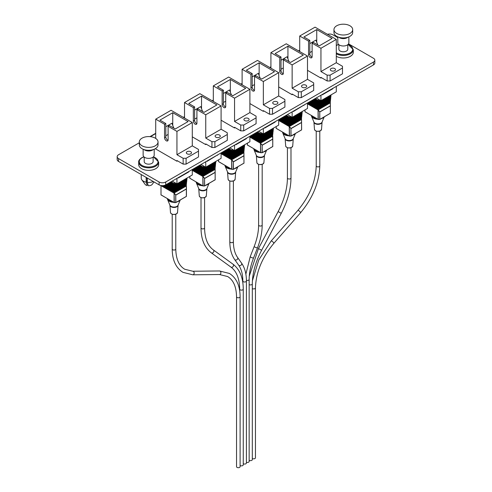 <?xml version="1.0" encoding="UTF-8"?>
<svg xmlns="http://www.w3.org/2000/svg" width="492" height="492" viewBox="0 0 492 492"><rect width="100%" height="100%" fill="white"/><g stroke="black" fill="none" stroke-linecap="round" stroke-linejoin="round"><path stroke-width="0.74" d="M139.31 142.772L118.547 154.759A4.68 2.706 0 0 0 117.176 156.671L117.176 159.537A4.68 2.706 0 0 0 118.547 161.45L159.1 184.863A4.68 2.706 0 0 0 165.718 184.863L373.453 64.926A4.68 2.706 0 0 0 374.824 63.019L374.824 60.147A4.68 2.706 0 0 0 373.453 58.241L348.545 43.856M117.176 156.671A4.68 2.706 0 0 0 118.547 158.584L159.1 181.997A4.68 2.706 0 0 0 165.718 181.997L373.453 62.06A4.68 2.706 0 0 0 374.824 60.147M337.801 37.656L332.899 34.827A4.68 2.706 0 0 0 327.481 34.323M299.714 50.166L298.515 50.854M270.914 66.789L269.714 67.484M242.113 83.419L240.914 84.107M213.313 100.042L212.12 100.737M184.518 116.672L183.319 117.367M155.718 133.301L149.955 136.622M278.693 86.955L292.1 94.698L292.703 94.347M307.494 70.325L320.901 78.068L321.504 77.718M249.893 103.584L263.3 111.327L263.903 110.977M221.093 120.214L234.493 127.951L235.102 127.6M192.292 136.844L205.693 144.58L206.308 144.23M155.275 148.725L176.892 161.21L177.507 160.853M349.947 33.419A9.366 5.406 180 0 1 336.706 33.419A9.366 5.406 180 0 1 333.963 29.594A9.366 5.406 180 0 1 336.706 25.775A9.366 5.406 180 0 1 346.909 24.6A9.366 5.406 180 0 1 352.69 29.594A9.366 5.406 180 0 1 349.947 33.419M352.69 29.594L352.69 32.509A9.366 5.406 180 0 1 349.947 36.328A9.366 5.406 180 0 1 339.744 37.503A9.366 5.406 180 0 1 333.963 32.509L333.963 29.594M348.859 36.869L348.859 42.798A5.529 3.192 180 0 1 347.235 45.055A5.529 3.192 180 0 1 341.214 45.75A5.529 3.192 180 0 1 337.801 42.798L337.801 36.869M347.789 44.686L347.789 49.206A4.459 2.577 180 0 1 346.479 51.027A4.459 2.577 180 0 1 341.62 51.586A4.459 2.577 180 0 1 338.871 49.206L338.871 44.686M336.294 53.788A9.988 5.769 180 0 0 350.39 53.769A9.988 5.769 180 0 0 353.317 49.692L353.317 52.22A9.988 5.769 180 0 1 350.39 56.297A9.988 5.769 180 0 1 336.294 56.309M155.294 145.804A9.366 5.406 180 0 1 142.053 145.804A9.366 5.406 180 0 1 139.31 141.979A9.366 5.406 180 0 1 142.053 138.154A9.366 5.406 180 0 1 152.256 136.985A9.366 5.406 180 0 1 158.037 141.979A9.366 5.406 180 0 1 155.294 145.804M158.037 141.979L158.037 144.894A9.366 5.406 180 0 1 155.294 148.713A9.366 5.406 180 0 1 145.091 149.888A9.366 5.406 180 0 1 139.31 144.894L139.31 141.979M154.199 149.254L154.199 155.183A5.529 3.192 180 0 1 152.582 157.44A5.529 3.192 180 0 1 146.555 158.135A5.529 3.192 180 0 1 143.141 155.183L143.141 149.254M153.129 157.071L153.129 161.591A4.459 2.577 180 0 1 151.825 163.412A4.459 2.577 180 0 1 146.967 163.971A4.459 2.577 180 0 1 144.211 161.591L144.211 157.071M138.683 162.077A9.988 5.769 180 0 0 144.851 167.403A9.988 5.769 180 0 0 155.736 166.155A9.988 5.769 180 0 0 158.664 162.077L158.664 164.605A9.988 5.769 180 0 1 155.736 168.682A9.988 5.769 180 0 1 144.851 169.931A9.988 5.769 180 0 1 138.683 164.605L138.683 162.077C138.443 160.798 139.457 159.347 141.733 157.729L143.885 156.782M146.259 177.446L146.259 181.96L147.2 185.336L146.179 182.188A7.429 4.293 180 0 1 141.813 179.801A7.429 4.293 180 0 1 141.241 178.147L141.241 174.549M146.179 182.188L146.179 177.403M147.329 178.067L147.329 182.366L148.258 185.705A3.862 2.232 180 0 0 152.237 184.346L153.996 181.917M153.289 181.511A7.429 4.293 180 0 1 147.329 182.366M146.259 181.327L146.634 181.825A3.524 2.036 180 0 1 147.329 181.603M147.108 185.527A3.862 2.232 180 0 1 145.103 184.346L141.813 179.801M146.634 181.825L146.259 180.816M334.738 70.676A2.589 1.494 180 0 1 331.916 70.996A2.589 1.494 180 0 1 330.323 69.618A2.589 1.494 180 0 1 331.079 68.56A2.589 1.494 180 0 1 333.896 68.24A2.589 1.494 180 0 1 335.495 69.618A2.589 1.494 180 0 1 334.738 70.676M308.546 41.107L309.806 40.381L303.921 36.98L316.743 29.582L332.088 38.438L319.265 45.842L313.379 42.447L312.119 43.173L312.119 56.641A2.528 1.458 60 0 1 311.596 57.804A2.528 1.458 60 0 1 309.646 57.127A2.528 1.458 60 0 1 308.546 54.581L308.546 41.107L299.714 36.014L315.058 27.152L336.294 39.409L320.944 48.271L312.119 43.173M298.767 51.002L299.714 50.455M336.294 86.383L336.294 91.844L320.944 100.7L320.944 95.245M320.944 78.044L320.944 77.398L327.149 80.977L327.149 75.153L320.944 71.574L320.944 48.271M332.752 88.425L332.752 88.788L322.205 94.876L322.205 94.513M327.149 75.153L330.089 75.153L342.493 67.994L342.493 73.818L330.089 80.977L327.149 80.977M330.089 75.153L330.089 80.977M299.714 36.014L299.714 51.549M320.944 100.7L316.221 97.97M336.294 39.409L336.294 62.712L342.493 66.291L342.493 67.994M332.444 88.603L332.752 88.788M336.294 62.712L320.944 71.574M309.806 40.381L309.806 53.856A2.528 1.458 -120 0 0 312.057 57.146M316.743 42.257L316.743 29.582M312.119 51.291L309.806 52.626M317.807 45L315.901 40.092L309.806 43.61M305.938 87.299A2.589 1.494 180 0 1 303.115 87.625A2.589 1.494 180 0 1 301.522 86.248A2.589 1.494 180 0 1 302.279 85.19A2.589 1.494 180 0 1 305.095 84.864A2.589 1.494 180 0 1 306.694 86.248A2.589 1.494 180 0 1 305.938 87.299M279.745 57.736L281.006 57.011L275.12 53.61L287.943 46.205L303.287 55.067L290.464 62.472L284.579 59.071L283.318 59.803L283.318 73.271A2.528 1.458 60 0 1 282.795 74.427A2.528 1.458 60 0 1 280.846 73.751A2.528 1.458 60 0 1 279.745 71.211L279.745 57.736L270.914 52.638L286.258 43.782L307.494 56.039L292.143 64.895L283.318 59.803M269.967 67.625L270.914 67.084M307.494 103.013L307.494 108.468L292.143 117.33L292.143 111.868M292.143 94.667L292.143 94.027L298.349 97.607L298.349 91.783L292.143 88.197L292.143 64.895M303.958 105.054L293.41 111.506L293.41 111.143M298.349 91.783L301.288 91.783L313.693 84.618L313.693 90.448L301.288 97.607L298.349 97.607M301.288 91.783L301.288 97.607M270.914 52.638L270.914 68.173M292.143 117.33L287.42 114.599M307.494 56.039L307.494 79.341L313.693 82.92L313.693 84.618M303.644 105.233L303.958 105.411M307.494 79.341L292.143 88.197M281.006 57.011L281.006 70.479A2.528 1.458 -120 0 0 283.257 73.775M287.943 58.886L287.943 46.205M283.318 67.921L281.006 69.255M289.007 61.629L287.1 56.715L281.006 60.239M277.137 103.929A2.589 1.494 180 0 1 274.321 104.255A2.589 1.494 180 0 1 272.722 102.871A2.589 1.494 180 0 1 273.478 101.819A2.589 1.494 180 0 1 276.295 101.493A2.589 1.494 180 0 1 277.894 102.871A2.589 1.494 180 0 1 277.137 103.929M250.945 74.366L252.205 73.634L246.32 70.239L259.143 62.835L274.487 71.697L261.664 79.095L255.778 75.7L254.518 76.426L254.518 89.901A2.528 1.458 60 0 1 253.995 91.057A2.528 1.458 60 0 1 252.045 90.38A2.528 1.458 60 0 1 250.945 87.834L250.945 74.366L242.113 69.267L257.464 60.405L278.693 72.662L263.349 81.524L254.518 76.426M241.172 84.255L242.113 83.708M278.693 119.636L278.693 125.097L263.349 133.953L263.349 128.498M263.349 111.297L263.349 110.651L269.548 114.236L269.548 108.406L263.349 104.827L263.349 81.524M275.157 121.678L275.157 122.041L264.61 128.129L264.61 127.772M269.548 108.406L272.494 108.406L284.893 101.247L284.893 107.072L272.494 114.236L269.548 114.236M272.494 108.406L272.494 114.236M242.113 69.267L242.113 84.802M263.349 133.953L258.62 131.229M278.693 72.662L278.693 95.965L284.893 99.55L284.893 101.247M274.844 121.862L275.157 122.041M278.693 95.965L263.349 104.827M252.205 73.634L252.205 87.109A2.528 1.458 -120 0 0 254.456 90.399M259.143 75.51L259.143 62.835M254.518 84.55L252.205 85.885M260.207 78.253L258.3 73.345L252.205 76.863M248.337 120.558A2.589 1.494 180 0 1 245.52 120.878A2.589 1.494 180 0 1 243.921 119.501A2.589 1.494 180 0 1 244.678 118.443A2.589 1.494 180 0 1 247.501 118.123A2.589 1.494 180 0 1 249.093 119.501A2.589 1.494 180 0 1 248.337 120.558M222.144 90.989L223.405 90.264L217.519 86.863L230.342 79.464L245.686 88.32L232.864 95.725L226.978 92.324L225.717 93.056L225.717 106.524A2.528 1.458 60 0 1 225.195 107.68A2.528 1.458 60 0 1 223.245 107.004A2.528 1.458 60 0 1 222.144 104.464L222.144 90.989L213.313 85.891L228.663 77.035L249.893 89.292L234.549 98.154L225.717 93.056M212.372 100.885L213.313 100.337M249.893 136.266L249.893 141.721L234.549 150.583L234.549 145.128M234.549 127.926L234.549 127.28L240.748 130.86L240.748 125.036L234.549 121.456L234.549 98.154M246.357 138.307L246.357 138.67L235.809 144.759L235.809 144.396M240.748 125.036L243.694 125.036L256.092 117.877L256.092 123.701L243.694 130.86L240.748 130.86M243.694 125.036L243.694 130.86M213.313 85.891L213.313 101.426M234.549 150.583L229.819 147.852M249.893 89.292L249.893 112.594L256.092 116.174L256.092 117.877M246.043 138.486L246.357 138.67M249.893 112.594L234.549 121.456M223.405 90.264L223.405 103.732A2.528 1.458 -120 0 0 225.656 107.028M230.342 92.139L230.342 79.464M225.717 101.174L223.405 102.508M231.406 94.882L229.5 89.975L223.405 93.492M219.537 137.182A2.589 1.494 180 0 1 216.72 137.508A2.589 1.494 180 0 1 215.121 136.13A2.589 1.494 180 0 1 215.877 135.072A2.589 1.494 180 0 1 218.7 134.746A2.589 1.494 180 0 1 220.293 136.13A2.589 1.494 180 0 1 219.537 137.182M193.344 107.619L194.604 106.893L188.719 103.492L201.542 96.088L216.892 104.95L204.063 112.354L198.178 108.953L196.917 109.679L196.917 123.154A2.528 1.458 60 0 1 196.394 124.31A2.528 1.458 60 0 1 194.451 123.633A2.528 1.458 60 0 1 193.344 121.087L193.344 107.619L184.518 102.52L199.863 93.658L221.093 105.921L205.748 114.777L196.917 109.679M183.571 117.508L184.518 116.967M221.093 152.895L221.093 158.35L205.748 167.212L205.748 161.751M205.748 144.55L205.748 143.91L211.947 147.489L211.947 141.659L205.748 138.08L205.748 114.777M217.556 154.937L207.009 161.382L207.009 161.025M211.947 141.659L214.893 141.659L227.298 134.5L227.298 140.325L214.893 147.489L211.947 147.489M214.893 141.659L214.893 147.489M184.518 102.52L184.518 118.055M205.748 167.212L201.019 164.482M221.093 105.921L221.093 129.224L227.298 132.803L227.298 134.5M217.243 155.115L217.556 155.294M221.093 129.224L205.748 138.08M194.604 106.893L194.604 120.362A2.528 1.458 -120 0 0 196.855 123.652M201.542 108.769L201.542 96.088M196.917 117.803L194.604 119.138M202.606 111.512L200.705 106.598L194.604 110.122M190.736 153.811A2.589 1.494 180 0 1 187.919 154.137A2.589 1.494 180 0 1 186.32 152.754A2.589 1.494 180 0 1 187.083 151.702A2.589 1.494 180 0 1 189.9 151.376A2.589 1.494 180 0 1 191.499 152.754A2.589 1.494 180 0 1 190.736 153.811M164.543 124.248L165.804 123.517L159.918 120.122L172.741 112.717L188.092 121.573L175.269 128.978L169.383 125.583L168.116 126.309L168.116 139.783A2.528 1.458 60 0 1 167.594 140.94A2.528 1.458 60 0 1 165.65 140.263A2.528 1.458 60 0 1 164.543 137.717L164.543 124.248L155.718 119.15L171.062 110.288L192.292 122.545L176.948 131.407L168.116 126.309M150.392 136.665L155.718 133.59M192.292 169.519L192.292 174.98L176.948 183.836L176.948 178.381M176.948 161.179L176.948 160.533L183.147 164.113L183.147 158.289L176.948 154.709L176.948 131.407M188.756 171.56L188.756 171.923L178.209 178.012L178.209 177.649M183.147 158.289L186.093 158.289L198.497 151.13L198.497 156.954L186.093 164.113L183.147 164.113M186.093 158.289L186.093 164.113M155.718 119.15L155.718 138.418M155.718 148.984L155.718 148.455M176.948 183.836L172.225 181.111M192.292 122.545L192.292 145.847L198.497 149.427L198.497 151.13M188.442 171.745L188.756 171.923M192.292 145.847L176.948 154.709M165.804 123.517L165.804 136.991A2.528 1.458 -120 0 0 168.055 140.281M172.741 125.392L172.741 112.717M168.116 134.427L165.804 135.767M173.805 128.135L171.905 123.228L165.804 126.745M330.237 101.875L318.133 109.113L307.598 102.951M330.39 101.155L330.292 102.084L330.31 101.346L318.392 108.228L318.318 108.947M330.403 100.251L318.306 107.496L309.087 102.09M330.39 101.118L330.483 99.722L318.564 106.604L318.49 107.324M330.575 98.634L318.478 105.872L310.575 101.229M330.562 99.501L330.655 98.105L318.736 104.987L318.662 105.706M330.747 97.01L318.65 104.249L312.069 100.368M330.907 96.278L330.808 97.219L330.827 96.481L318.908 103.363L318.834 104.083M317.986 108.947L318.06 108.228L308.263 102.57M305.009 109.9L305.009 111.776L318.115 119.341L318.06 109.944L307.494 103.843M318.158 107.324L318.232 106.604L309.751 101.709M318.33 105.706L318.404 104.987L311.239 100.848M318.496 104.083L318.576 103.363L312.728 99.987M318.576 103.363L318.668 102.459L313.558 99.507M318.668 102.459L318.748 101.739L314.216 99.126M318.748 101.739L318.964 101.081L318.595 100.7L315.046 98.652M319.425 99.821L319.425 100.7L320.181 100.257M318.09 110.03L319.88 111.832L330.341 105.792L330.304 102.871L318.06 109.944L318.133 109.113M330.919 95.393L318.816 102.625M320.913 100.682L319.08 101.739L319.001 102.465M330.341 102.957L330.353 113.351M318.964 101.198L314.8 98.794M330.292 102.096L330.304 102.871M318.791 102.816L313.306 99.655M318.404 104.987L318.607 104.433L311.817 100.516M330.802 97.231L318.65 104.249M318.232 106.604L318.435 106.051L310.329 101.37M330.353 99.175L318.478 105.872M318.06 108.228L318.262 107.674L308.841 102.231M330.181 100.792L318.306 107.496M330.009 102.416L318.09 109.298L307.494 103.179M330.526 97.551L330.735 97.877M330.993 94.901L330.907 96.254M319.425 100.7L318.964 101.081M320.335 100.35L318.939 101.155M330.716 95.879L318.767 102.779M305.015 111.819L304.942 109.944M318.115 110.091L318.275 119.482L304.942 111.678L318.158 119.451L319.738 119.439L318.275 119.439M318.115 119.341L319.738 119.384L319.738 111.979L319.855 119.451L330.427 113.209L319.905 119.341L330.36 113.301L330.36 105.903L319.905 111.936L318.275 110.509M301.436 118.504L289.333 125.743L278.798 119.574M301.59 117.779L301.491 118.713L301.51 117.975L289.591 124.857L289.517 125.577M301.608 116.881L289.505 124.119L280.286 118.72M301.762 116.161L301.664 117.09L301.682 116.352L289.763 123.234L289.69 123.953M301.774 115.257L289.677 122.502L281.781 117.859M301.762 116.124L301.854 114.728L289.936 121.61L289.862 122.33M301.947 113.64L289.849 120.878L283.269 116.998M301.934 114.507L302.026 113.111L290.108 119.993L290.034 120.712M289.185 125.577L289.259 124.851L279.462 119.193M276.209 126.53L276.209 128.4L289.314 135.97L289.259 126.573L278.693 120.472M289.358 123.953L289.431 123.234L280.95 118.332M289.53 122.33L289.603 121.61L282.439 117.477M289.702 120.712L289.776 119.993L283.927 116.616M289.776 119.993L289.874 119.089L284.757 116.137M289.874 119.089L289.948 118.369L285.422 115.755M289.948 118.369L290.163 117.705L289.794 117.324L286.246 115.276M290.624 116.45L290.624 117.324L291.381 116.887M289.29 126.659L291.086 128.455L301.541 122.422L301.504 119.501L289.259 126.573L289.333 125.743M302.119 112.016L290.016 119.249M292.113 117.311L290.28 118.369L290.206 119.089M301.541 119.587L301.633 128.99M290.163 117.828L286 115.417M301.491 118.726L301.504 119.501M289.991 119.445L284.511 116.278M289.603 121.61L289.806 121.057L283.017 117.139M301.725 114.181L289.849 120.878M289.431 123.234L289.634 122.68L281.529 118M301.553 115.798L289.677 122.502M289.259 124.851L289.462 124.304L280.04 118.861M301.664 117.102L289.505 124.119M301.209 119.039L289.29 125.921L278.693 119.802M301.381 117.422L301.596 117.748M302.193 111.53L302.106 112.883M290.624 117.324L290.163 117.705M291.535 116.973L290.139 117.779M301.916 112.508L289.966 119.408M276.215 128.449L276.141 126.567M289.314 126.721L289.481 136.106L276.141 128.307L289.364 136.075L290.938 136.063L289.481 136.063M289.314 135.97L290.938 136.007L290.938 128.603L291.055 136.075L301.633 129.839L291.104 135.97L301.559 129.931L301.559 122.526L291.104 128.566L289.481 127.139M272.636 135.128L260.539 142.366L249.998 136.204M247.408 143.16L247.408 145.029L260.514 152.594L260.489 143.283L262.285 145.085L272.74 139.045L272.408 135.669L272.709 134.599L260.797 141.481L260.717 142.2M272.808 133.51L260.705 140.749L251.486 135.343M272.962 132.785L272.863 133.719L272.882 132.981L260.963 139.863L260.889 140.583M272.98 131.887L260.877 139.125L252.98 134.482M273.134 131.167L273.035 132.096L273.054 131.358L261.135 138.24L261.061 138.959M273.146 130.263L261.049 137.508L254.469 133.621M273.134 131.13L273.226 129.734L261.307 136.616L261.234 137.336M260.385 142.2L260.465 141.481L250.662 135.823M260.489 143.283L249.893 137.102M260.557 140.583L260.631 139.857L252.15 134.962M260.729 138.959L260.803 138.24L253.638 134.101M260.901 137.336L260.975 136.616L255.133 133.24M260.975 136.616L261.074 135.718L255.957 132.766M261.074 135.718L261.147 134.999L256.621 132.379M261.147 134.999L261.363 134.334L260.994 133.953L257.445 131.905M261.824 133.074L261.824 133.953L262.58 133.517M272.408 135.669L260.496 142.551L260.459 143.197L272.709 136.124M273.318 128.646L261.215 135.878M263.312 133.935L261.48 134.999L261.406 135.718M272.74 136.216L272.759 146.604M261.369 134.451L257.199 132.047M261.19 136.075L255.711 132.908M260.803 138.24L261.006 137.686L254.223 133.769M272.925 130.804L261.049 137.508M260.631 139.857L260.834 139.31L252.728 134.63M273.035 132.108L260.877 139.125M260.465 141.481L260.668 140.927L251.24 135.484M272.863 133.732L260.705 140.749M249.893 136.432L260.539 142.366M272.58 134.045L272.796 134.377M272.752 132.428L272.968 132.754M273.392 128.154L273.306 129.507M261.824 133.953L261.363 134.334M262.734 133.603L261.338 134.408M273.115 129.138L261.166 136.032M247.415 145.072L247.341 143.197M260.514 143.344L260.68 152.735L247.341 144.937L260.563 152.704L262.138 152.692L260.68 152.692M260.514 152.594L262.138 152.637L262.138 145.232L262.254 152.704L272.832 146.462L262.304 152.594L272.765 146.561L272.765 139.156L262.304 145.195L260.68 143.762M243.835 151.757L231.738 158.996L221.197 152.834M243.989 151.038L243.891 151.966L243.915 151.228L231.996 158.11L231.917 158.83M244.007 150.134L231.91 157.372L222.692 151.973M243.995 151.001L244.081 149.605L232.169 156.487L232.089 157.206M244.18 148.516L232.076 155.755L224.18 151.112M244.333 147.791L244.235 148.725L244.253 147.987L232.335 154.869L232.261 155.589M244.352 146.893L232.249 154.131L225.668 150.251M244.506 146.161L244.407 147.102L244.426 146.364L232.507 153.246L232.433 153.965M231.584 158.83L231.664 158.11L221.861 152.446M218.608 159.783L218.608 161.659L231.714 169.223L231.658 159.826L221.093 153.725M231.757 157.206L231.837 156.487L223.35 151.591M231.929 155.589L232.003 154.863L224.838 150.73M232.101 153.965L232.175 153.246L226.332 149.869M232.175 153.246L232.273 152.342L227.156 149.39M232.273 152.342L232.347 151.622L227.821 149.008M232.347 151.622L232.562 150.964L232.193 150.577L228.651 148.529M233.023 149.703L233.023 150.577L233.78 150.14M231.689 159.912L233.485 161.714L243.94 155.675L243.909 152.754L231.658 159.826L231.738 158.996M244.518 145.269L232.421 152.508M234.518 150.564L232.679 151.622L232.605 152.342M243.94 152.84L243.958 163.227M232.568 151.081L228.399 148.676M243.891 151.979L243.909 152.754M232.396 152.698L226.91 149.537M232.003 154.863L232.206 154.316L225.422 150.392M244.407 147.114L232.249 154.131M231.837 156.487L232.04 155.933L223.928 151.253M244.235 148.738L232.076 155.755M231.664 158.11L231.867 157.557L222.439 152.114M243.78 150.675L231.91 157.372M243.614 152.299L231.695 159.174L221.093 153.055M243.952 149.051L244.167 149.383M244.124 147.434L244.34 147.76M244.659 144.746L244.512 146.136M233.023 150.577L232.562 150.964M233.934 150.232L232.538 151.038M244.579 145.484L244.592 144.783M244.315 145.761L232.372 152.661M218.54 159.826L218.54 161.56L218.54 159.826M231.714 159.974L231.88 169.359L218.54 161.56L231.763 169.328L233.343 169.322L231.88 169.322M231.714 169.223L233.343 169.26L233.343 161.862L233.46 169.328L244.032 163.092L233.503 169.223L243.964 163.184L243.964 155.786L233.503 161.819L231.88 160.392M215.035 168.387L202.938 175.626L192.397 169.457M215.195 167.661L215.096 168.596L215.115 167.858L203.196 174.734L203.122 175.459M215.207 166.763L203.11 174.002L193.891 168.596M215.361 166.044L215.262 166.972L215.287 166.234L203.368 173.116L203.288 173.836M215.379 165.14L203.282 172.378L195.379 167.741M215.367 166.007L215.453 164.611L203.54 171.493L203.46 172.212M215.551 163.522L203.448 170.761L196.868 166.88M215.705 162.79L215.607 163.731L215.625 162.993L203.706 169.875L203.633 170.595M202.79 175.453L202.864 174.734L193.061 169.076M189.807 176.413L189.807 178.282L202.913 185.853L202.858 176.456L192.292 170.355M202.956 173.836L203.036 173.116L194.549 168.215M203.128 172.212L203.208 171.493L196.044 167.354M203.301 170.595L203.374 169.869L197.532 166.499M203.374 169.869L203.473 168.971L198.356 166.019M203.473 168.971L203.547 168.252L199.02 165.638M203.547 168.252L203.399 167.206L199.85 165.158M204.223 166.333L204.223 167.206L204.986 166.77M202.895 176.542L204.684 178.338L215.139 172.305L215.109 169.383L202.858 176.456L202.938 175.626M215.724 161.899L203.62 169.131M205.718 167.194L203.879 168.252L203.805 168.971M215.139 169.469L215.158 179.857M203.768 167.704L199.598 165.3M215.09 168.608L215.109 169.383M203.596 169.328L198.11 166.161M203.208 171.493L203.411 170.939L196.622 167.022M215.607 163.744L203.448 170.761M203.036 173.116L203.239 172.563L195.133 167.883M215.158 165.681L203.282 172.378M202.864 174.734L203.067 174.18L193.639 168.744M215.262 166.985L203.11 174.002M214.813 168.922L202.895 175.804L192.292 169.685M214.986 167.305L215.195 167.631M215.324 164.057L215.539 164.389M215.859 161.376L215.711 162.766M204.223 167.206L203.762 167.588M205.133 166.856L203.737 167.661M215.779 162.114L215.797 161.413M215.514 162.391L203.571 169.291M189.814 178.325L189.74 177.348M202.913 176.597L203.079 185.988L189.74 178.19L202.962 185.958L204.543 185.945L203.079 185.945M202.913 185.853L204.543 185.89L204.543 178.485L204.66 185.958L215.232 179.715L204.709 185.853L215.164 179.814L215.164 172.409L204.709 178.448L203.079 177.022M186.234 185.01L174.137 192.249L162.834 185.644M174.094 193.165L161.007 185.662L161.007 194.912L174.113 202.476L174.094 193.165L175.884 194.967L186.339 188.928L186.314 184.482L174.396 191.363L174.322 192.083M186.407 183.393L174.309 190.632L165.029 185.189M186.566 182.667L186.468 183.602L186.486 182.864L174.568 189.74L174.494 190.465M186.579 181.769L174.482 189.008L166.579 184.365M186.732 181.05L186.634 181.978L186.659 181.24L174.74 188.122L174.66 188.842M186.751 180.146L174.654 187.384L168.067 183.504M186.739 181.013L186.825 179.617L174.912 186.499L174.832 187.218M173.99 192.083L174.063 191.363L163.922 185.509M174.162 190.459L174.236 189.74L165.755 184.844M174.328 188.842L174.408 188.122L167.243 183.983M174.5 187.218L174.58 186.499L168.731 183.122M174.58 186.499L174.672 185.601L169.562 182.643M174.672 185.601L174.746 184.875L170.22 182.261M174.746 184.875L174.598 183.836L171.05 181.788M175.423 182.956L175.423 183.836L176.185 183.393M186.013 185.552L174.094 192.433L174.057 193.079L186.308 186.007M186.923 178.528L174.82 185.761M176.917 183.817L175.078 184.875L175.004 185.601M186.339 186.093L186.357 196.486M174.968 184.334L170.798 181.929M174.795 185.958L169.31 182.79M174.408 188.122L174.611 187.569L167.821 183.651M186.53 180.687L174.654 187.384M174.236 189.74L174.439 189.192L166.333 184.506M186.634 181.991L174.482 189.008M174.063 191.363L174.266 190.81L164.722 185.299M186.462 183.614L174.309 190.632M162.354 185.65L174.137 192.249M186.185 183.928L186.394 184.26M186.357 182.311L186.566 182.637M186.997 178.036L186.911 179.389M175.423 183.836L174.961 184.217M176.339 183.485L174.937 184.291M186.714 179.02L174.771 185.915M186.431 195.502L186.431 186.634M161.013 194.955L161.007 185.662M174.113 193.227L174.279 202.618L160.939 194.814L174.162 202.587L175.742 202.575L174.279 202.575M174.113 202.476L175.742 202.519L175.742 195.115L175.859 202.587L186.431 196.345L175.908 202.476L186.363 196.443L186.363 189.039L175.908 195.072L174.279 193.645M246.412 462.32A1.783 1.027 0 0 0 248.226 462.351A1.783 1.027 0 0 0 249.155 461.447L249.155 279.394A1.783 1.027 0 0 1 248.226 280.299A1.783 1.027 0 0 1 246.406 280.262M249.155 460.291A1.783 1.027 0 0 0 249.26 460.358A1.783 1.027 0 0 0 251.209 460.58A1.783 1.027 0 0 0 252.31 459.626L252.31 283.884A1.783 1.027 0 0 1 251.209 284.837A1.783 1.027 0 0 1 249.26 284.616A1.783 1.027 0 0 1 249.155 284.548M252.31 458.464A1.783 1.027 0 0 0 252.414 458.538A1.783 1.027 0 0 0 254.358 458.759A1.783 1.027 0 0 0 255.459 457.806L255.459 287.894A1.783 1.027 0 0 1 254.358 288.841A1.783 1.027 0 0 1 252.414 288.62A1.783 1.027 0 0 1 252.31 288.552M243.257 463.692A1.783 1.027 0 0 0 243.368 463.759A1.783 1.027 0 0 0 245.311 463.981A1.783 1.027 0 0 0 246.412 463.034L246.412 280.975A1.783 1.027 0 0 1 245.311 281.928A1.783 1.027 0 0 1 243.368 281.707A1.783 1.027 0 0 1 242.845 280.975L242.845 282.777M240.108 465.512A1.783 1.027 0 0 0 240.213 465.58A1.783 1.027 0 0 0 242.156 465.801A1.783 1.027 0 0 0 243.257 464.854L243.257 289.112A1.783 1.027 0 0 1 242.156 290.059A1.783 1.027 0 0 1 240.213 289.837A1.783 1.027 0 0 1 239.69 289.112L239.69 290.79M236.541 296.756L236.541 466.674A1.783 1.027 0 0 0 237.064 467.4A1.783 1.027 0 0 0 239.007 467.621A1.783 1.027 0 0 0 240.108 466.674L240.108 296.756A1.783 1.027 0 0 1 239.007 297.709A1.783 1.027 0 0 1 237.064 297.482A1.783 1.027 0 0 1 236.541 296.756C236.332 286.676 233.349 279.936 227.581 276.522L219.537 274.536A1.783 1.378 -90.6 0 0 220.871 273.122A1.783 1.378 -90.6 0 0 220.078 271.123A1.783 1.378 -90.6 0 0 219.5 270.969L229.364 273.435C236.443 277.863 240.022 285.637 240.108 296.756M165.718 181.997L165.718 184.863M159.1 181.997L159.1 184.863M373.453 62.06L373.453 64.926M118.547 158.584L118.547 161.45M338.65 44.501A9.397 5.424 0 0 0 336.688 45.375A9.397 5.424 0 0 0 336.294 45.615M336.294 52.804A9.397 5.424 0 0 0 349.972 53.044A9.397 5.424 0 0 0 348.004 44.501M347.881 37.232A5.529 3.192 180 0 1 347.235 37.681A5.529 3.192 180 0 1 338.773 37.232M143.996 156.886A9.397 5.424 0 0 0 142.028 157.76A9.397 5.424 0 0 0 142.028 165.429A9.397 5.424 0 0 0 155.312 165.429A9.397 5.424 0 0 0 153.35 156.886M153.227 149.617A5.529 3.192 180 0 1 152.582 150.06A5.529 3.192 180 0 1 144.119 149.617M146.259 178.209A4.754 2.749 0 0 0 147.329 178.473M309.806 53.856L308.546 54.581M281.006 70.479L279.745 71.211M252.205 87.109L250.945 87.834M223.405 103.732L222.144 104.464M194.604 120.362L193.344 121.087M165.804 136.991L164.543 137.717M318.595 100.7L318.595 99.341M320.969 123.215A4.188 2.417 0 0 0 322.076 122.071A4.077 2.355 180 0 1 322.076 122.09A4.077 2.355 180 0 1 320.889 123.646A4.077 2.355 180 0 1 316.528 124.181A4.077 2.355 180 0 1 313.927 122.09A4.077 2.355 180 0 1 313.927 122.071A4.188 2.417 0 0 0 316.86 123.836A4.188 2.417 0 0 0 320.969 123.215M323.951 117.084A6.673 3.85 180 0 1 322.721 118.062A6.673 3.85 180 0 1 321.024 118.775M317.709 119.187A6.673 3.85 180 0 1 311.516 116.235L311.288 115.479M311.35 115.515A6.79 3.918 0 0 0 316.67 118.584M320.28 130.841A3.401 1.962 180 0 1 315.729 130.841M321.516 129.384L320.464 130.78C317.303 131.751 315.304 131.29 314.486 129.384A3.518 2.03 0 0 0 316.731 131.186A3.518 2.03 0 0 0 320.489 130.731A3.518 2.03 0 0 0 321.516 129.384L322.076 122.09L324.197 116.942M289.794 117.324L289.794 115.971M292.168 139.845A4.188 2.417 0 0 0 293.281 138.695A4.077 2.355 180 0 1 293.275 138.713A4.077 2.355 180 0 1 292.088 140.275A4.077 2.355 180 0 1 287.728 140.804A4.077 2.355 180 0 1 285.132 138.713A4.077 2.355 180 0 1 285.126 138.695A4.188 2.417 0 0 0 288.066 140.46A4.188 2.417 0 0 0 292.168 139.845M295.151 133.713A6.673 3.85 180 0 1 293.921 134.691A6.673 3.85 180 0 1 292.223 135.405M288.909 135.817A6.673 3.85 180 0 1 282.715 132.865L282.488 132.108M282.549 132.145A6.79 3.918 0 0 0 287.869 135.214M291.479 147.471A3.401 1.962 180 0 1 286.928 147.471M292.715 146.013L291.67 147.403C288.503 148.381 286.51 147.914 285.686 146.013A3.518 2.03 0 0 0 287.931 147.815A3.518 2.03 0 0 0 291.688 147.36A3.518 2.03 0 0 0 292.715 146.013L293.275 138.713L295.403 133.566M260.994 133.953L260.994 132.6M263.368 156.474A4.188 2.417 0 0 0 264.481 155.324A4.077 2.355 180 0 1 264.481 155.343A4.077 2.355 180 0 1 263.288 156.905A4.077 2.355 180 0 1 258.927 157.434A4.077 2.355 180 0 1 256.332 155.343A4.077 2.355 180 0 1 256.326 155.324A4.188 2.417 0 0 0 259.266 157.089A4.188 2.417 0 0 0 263.368 156.474M266.35 150.337A6.673 3.85 180 0 1 265.12 151.321A6.673 3.85 180 0 1 263.423 152.028M260.108 152.44A6.673 3.85 180 0 1 253.915 149.488L253.688 148.732M253.749 148.768A6.79 3.918 0 0 0 259.069 151.844M262.679 164.1A3.401 1.962 180 0 1 258.128 164.1M263.921 162.637L262.869 164.033C259.702 165.005 257.71 164.543 256.892 162.637A3.518 2.03 0 0 0 259.13 164.445A3.518 2.03 0 0 0 262.894 163.984A3.518 2.03 0 0 0 263.921 162.637L264.481 155.318L266.603 150.195M232.193 150.577L232.193 149.224M234.567 173.098A4.188 2.417 0 0 0 235.68 171.948A4.077 2.355 180 0 1 235.68 171.972A4.077 2.355 180 0 1 234.487 173.528A4.077 2.355 180 0 1 230.127 174.057A4.077 2.355 180 0 1 227.532 171.972A4.077 2.355 180 0 1 227.532 171.954A4.188 2.417 0 0 0 230.465 173.719A4.188 2.417 0 0 0 234.567 173.098M237.55 166.966A6.673 3.85 180 0 1 236.32 167.944A6.673 3.85 180 0 1 234.623 168.658M231.314 169.07A6.673 3.85 180 0 1 225.115 166.118L224.887 165.361M224.949 165.398A6.79 3.918 0 0 0 230.268 168.467M233.885 180.724A3.401 1.962 180 0 1 229.327 180.724M235.121 179.266L234.069 180.662C230.902 181.634 228.909 181.167 228.091 179.266A3.518 2.03 0 0 0 230.33 181.068A3.518 2.03 0 0 0 234.094 180.613A3.518 2.03 0 0 0 235.121 179.266L235.68 171.942L237.802 166.825M203.399 167.206L203.399 165.853M205.767 189.727A4.188 2.417 0 0 0 206.88 188.577A4.077 2.355 180 0 1 206.88 188.596A4.077 2.355 180 0 1 205.687 190.158A4.077 2.355 180 0 1 201.326 190.687A4.077 2.355 180 0 1 198.731 188.596A4.077 2.355 180 0 1 198.731 188.577A4.188 2.417 0 0 0 201.665 190.343A4.188 2.417 0 0 0 205.767 189.727M208.756 183.596A6.673 3.85 180 0 1 207.519 184.574A6.673 3.85 180 0 1 205.828 185.281M202.513 185.699A6.673 3.85 180 0 1 196.314 182.741L196.087 181.991M196.148 182.022A6.79 3.918 0 0 0 201.468 185.097M205.084 197.353A3.401 1.962 180 0 1 200.527 197.353M206.32 195.896L205.269 197.286C202.101 198.264 200.109 197.796 199.291 195.896A3.518 2.03 0 0 0 201.529 197.698A3.518 2.03 0 0 0 205.293 197.243A3.518 2.03 0 0 0 206.32 195.896L206.88 188.596L209.002 183.448M174.598 183.836L174.598 182.483M176.966 206.351A4.188 2.417 0 0 0 178.079 205.207A4.077 2.355 180 0 1 178.079 205.225A4.077 2.355 180 0 1 176.886 206.788A4.077 2.355 180 0 1 172.526 207.317A4.077 2.355 180 0 1 169.931 205.225A4.077 2.355 180 0 1 169.931 205.207A4.188 2.417 0 0 0 172.864 206.972A4.188 2.417 0 0 0 176.966 206.351M179.955 200.219A6.673 3.85 180 0 1 178.725 201.197A6.673 3.85 180 0 1 177.028 201.911M173.713 202.323A6.673 3.85 180 0 1 167.514 199.371L167.286 198.614M167.348 198.651A6.79 3.918 0 0 0 172.667 201.72M176.284 213.977A3.401 1.962 180 0 1 171.726 213.977M177.52 212.519L176.468 213.915C173.301 214.887 171.308 214.426 170.49 212.519A3.518 2.03 0 0 0 172.729 214.321A3.518 2.03 0 0 0 176.493 213.866A3.518 2.03 0 0 0 177.52 212.519L178.079 205.225L180.201 200.078M258.62 164.34L258.62 225.022C258.595 231.738 257.125 238.884 254.21 246.461L250.243 256.658A1.783 0.375 21.3 0 0 250.815 257.205A1.783 0.375 21.3 0 0 252.537 257.906A1.783 0.375 21.3 0 0 253.565 257.949C250.649 265.526 249.18 272.679 249.155 279.394M258.62 225.022A1.783 1.027 0 0 0 259.143 225.748A1.783 1.027 0 0 0 261.086 225.969A1.783 1.027 0 0 0 262.187 225.022C262.156 232.23 260.606 239.813 257.531 247.759L253.565 257.949M254.21 246.461A1.783 0.375 21.3 0 0 254.782 247.009A1.783 0.375 21.3 0 0 256.504 247.716A1.783 0.375 21.3 0 0 257.531 247.759M287.42 147.711L287.42 177.993C287.316 188.719 284.216 199.93 278.115 211.615L258.46 248.589L261.609 250.262C255.508 261.947 252.408 273.158 252.31 283.884M287.42 177.993A1.783 1.027 0 0 0 287.943 178.719A1.783 1.027 0 0 0 289.886 178.94A1.783 1.027 0 0 0 290.987 177.993C290.87 189.377 287.629 201.148 281.264 213.288L261.609 250.262M278.115 211.615L281.264 213.288M316.221 131.087L316.221 165.878C315.704 181.443 309.585 196.29 297.857 210.416L271.135 241.006A1.783 0.467 41.1 0 1 271.922 241.191A1.783 0.467 41.1 0 1 273.355 242.384A1.783 0.467 41.1 0 1 273.823 243.349C262.095 257.482 255.975 272.328 255.459 287.894M316.221 165.878A1.783 1.027 0 0 0 316.743 166.603A1.783 1.027 0 0 0 318.687 166.831A1.783 1.027 0 0 0 319.788 165.878C319.234 182.409 312.82 198.042 300.544 212.765L273.823 243.349M297.857 210.416A1.783 0.467 41.1 0 1 298.644 210.607A1.783 0.467 41.1 0 1 300.077 211.8A1.783 0.467 41.1 0 1 300.544 212.765M229.813 180.964L229.813 241.652C229.819 248.897 231.443 254.856 234.672 259.536L238.638 265.151A1.783 1.408 -35.2 0 0 239.007 265.483A1.783 1.408 -35.2 0 0 241.148 265.077A1.783 1.408 -35.2 0 0 241.554 263.091C244.782 267.771 246.406 273.737 246.412 280.975M229.813 241.652A1.783 1.027 0 0 0 230.336 242.378A1.783 1.027 0 0 0 232.279 242.605A1.783 1.027 0 0 0 233.38 241.652C233.429 248.294 234.832 253.571 237.587 257.476L241.554 263.091M234.672 259.536A1.783 1.408 -35.2 0 0 235.041 259.868A1.783 1.408 -35.2 0 0 237.181 259.462A1.783 1.408 -35.2 0 0 237.587 257.476M230.816 266.996A1.783 1.451 -54 0 0 230.914 267.076A1.783 1.451 -54 0 0 231.019 267.144A1.783 1.451 -54 0 0 233.183 266.424A1.783 1.451 -54 0 0 233.011 264.192A1.783 1.451 -54 0 0 232.907 264.124M201.013 197.593L201.013 227.876A1.783 1.027 0 0 0 201.535 228.608A1.783 1.027 0 0 0 203.479 228.829A1.783 1.027 0 0 0 204.58 227.876C204.752 238.362 207.673 245.711 213.356 249.911A1.783 1.451 -54 0 0 213.251 249.844M211.154 252.71A1.783 1.451 -54 0 0 211.259 252.802A1.783 1.451 -54 0 0 211.363 252.863A1.783 1.451 -54 0 0 213.528 252.15A1.783 1.451 -54 0 0 213.356 249.911L233.011 264.192C239.782 269.401 243.196 277.703 243.257 289.112M172.212 214.217L172.212 249.02A1.783 1.027 0 0 0 172.735 249.745A1.783 1.027 0 0 0 174.678 249.973A1.783 1.027 0 0 0 175.779 249.02C175.988 259.099 178.971 265.84 184.74 269.247L192.784 271.24L219.5 270.969M172.212 249.02C172.292 260.133 175.878 267.906 182.956 272.34L192.815 274.807A1.783 1.378 -90.6 0 0 194.149 273.386A1.783 1.378 -90.6 0 0 193.356 271.393A1.783 1.378 -90.6 0 0 192.784 271.24M336.294 45.399L338.545 44.397M353.317 49.692L348.115 44.397M158.664 162.077L153.455 156.782M146.259 179.937A4.754 4.754 0 0 0 147.329 180.404M330.562 99.532L330.464 100.466M330.735 97.914L330.636 98.843M331.054 94.864L330.981 95.589M314.486 129.384L313.927 122.09L311.516 116.235M301.934 114.538L301.836 115.472M302.106 112.908L302.008 113.849M302.254 111.493L302.18 112.219M285.686 146.013L285.132 138.713L282.715 132.865M272.789 134.408L272.691 135.337M273.306 129.537L273.208 130.478M273.454 128.117L273.38 128.843M256.892 162.637L256.332 155.343L253.915 149.488M244.161 149.414L244.063 150.343M228.091 179.266L227.525 171.942L225.115 166.118M215.533 164.42L215.435 165.349M199.291 195.896L198.731 188.596L196.314 182.741M186.394 184.291L186.296 185.22M186.905 179.42L186.806 180.355M187.058 177.999L186.978 178.725M170.49 212.519L169.931 205.225L167.514 199.371M262.187 164.34L262.187 225.022M250.243 256.658L245.865 274.161M290.987 147.711L290.987 177.993M258.46 248.589L249.272 276.178M319.788 131.087L319.788 165.878M271.135 241.006L258.78 259.967L252.408 280.704M238.638 265.151C241.394 269.062 242.796 274.339 242.845 280.975M233.38 180.97L233.38 241.652M201.013 227.876C201.074 239.284 204.494 247.587 211.259 252.802L230.914 267.076C236.597 271.276 239.524 278.626 239.69 289.112M204.58 197.6L204.58 227.876M192.815 274.807L219.537 274.536M175.779 214.223L175.779 249.02"/></g></svg>
